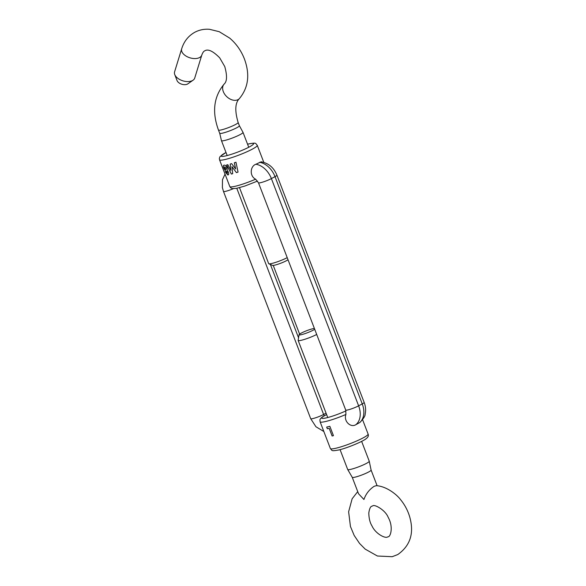 <?xml version="1.0" encoding="UTF-8"?>
<svg xmlns="http://www.w3.org/2000/svg" width="586" height="586" viewBox="0 0 586 586"><rect width="100%" height="100%" fill="white"/><g stroke="black" fill="none" stroke-linecap="round" stroke-linejoin="round"><path stroke-width="0.88" d="M355.849 424.689C350.604 428.051 343.403 421.07 345.923 414.456L345.711 410.039A7.94 0.996 -21 0 0 350.626 409.138A7.94 0.996 -21 0 0 358.625 405.834A18.759 13.185 61.8 0 1 355.849 424.689L359.936 422.455C363.584 418.565 365.32 415.811 365.137 414.192C365.994 410.295 365.671 406.369 364.155 402.406A7.94 0.996 -21 0 1 362.243 403.893A18.759 13.185 61.8 0 1 359.467 422.748M327.31 428.754A20.202 2.534 -21 0 0 328.995 428.373A20.202 2.534 -21 0 0 329.178 428.322L332.159 435.984A20.144 2.527 -21 0 0 333.441 435.647L329.852 426.3A20.202 2.534 -21 0 1 328.35 426.689A20.202 2.534 -21 0 1 326.666 427.077L327.347 428.74A20.144 2.527 -21 0 0 329.215 428.307M225.244 170.548L223.808 168.145C223.105 166.285 223.2 165.296 224.094 165.179C225.171 164.996 226.159 165.838 227.06 167.713L227.2 170.284L228.423 172.13C228.936 173.822 228.752 174.782 227.873 175.016L225.654 172.474L225.288 170.526L223.859 168.123C223.156 166.263 223.251 165.274 224.138 165.157M228.122 174.943L225.698 172.452L225.288 170.526M231.345 174.057A20.202 2.534 -21 0 0 231.375 174.049L226.614 164.966A20.202 2.534 -21 0 0 227.778 164.695A20.202 2.534 -21 0 0 227.837 164.681L230.877 170.394L230.195 164.051A20.202 2.534 -21 0 0 231.624 163.633L235.66 168.995L234.334 162.776A20.202 2.534 -21 0 0 235.982 162.227L238.048 172.094A20.202 2.534 -21 0 1 236.407 172.621L231.983 166.68L232.686 173.712A20.202 2.534 -21 0 1 231.375 174.049L231.382 174.042A20.144 2.527 -21 0 0 232.686 173.705M276.922 175.17C273.816 167.603 268.564 163.15 261.166 161.817L255.877 164.256C250.119 166.219 249.387 176.174 255.613 179.191L258.485 182.795A7.94 0.996 -21 0 0 263.392 181.894A7.94 0.996 -21 0 0 271.391 178.591L275.017 176.65A7.94 0.996 -21 0 0 276.922 175.17L364.155 402.406M345.923 414.456A20.202 2.534 159 0 1 326.299 421.341A20.202 2.534 159 0 1 320.11 421.795C319.971 419.32 319.194 419.679 322.703 416.697L326.607 414.573M329.178 428.322L332.123 436.006A20.202 2.534 -21 0 0 333.441 435.654M327.347 428.74L326.71 427.069M238.041 172.086A20.144 2.527 -21 0 1 236.429 172.606L231.983 166.68M231.382 174.042L226.657 164.944M230.877 170.394L230.225 164.029M235.66 168.995L234.356 162.762M225.793 169.471L226.123 168.043L224.621 166.885M225.903 169.449L226.079 168.057L224.643 166.878M227.295 173.31L227.419 172.167L226.452 171.156L226.335 172.343L227.361 173.295M227.419 172.167L226.452 171.156M227.251 173.331L227.375 172.189M224.79 166.834L224.526 168.226L225.749 169.493M377.12 485.757L371.106 470.082A10.101 1.267 159 0 1 365.708 473.407A10.101 1.267 159 0 1 355.336 477.092A10.101 1.267 159 0 1 352.245 477.319L358.559 493.786L363.935 499.492C365.84 493.961 369.253 489.566 374.176 486.292L376.315 485.677C386.379 486.248 396.803 494.503 400.516 499.594C404.677 504.641 407.702 510.296 409.607 516.552C414.375 532.967 410.42 545.639 397.733 554.576L392.195 556.7L377.413 556.019L365.203 549.126L359.562 543.449L354.178 535.45L350.443 526.477L348.626 511.776L352.135 498.781L357.731 491.61M361.635 441.375L369.246 461.219A11.544 1.45 159 0 1 369.261 461.277A11.544 1.45 159 0 1 362.88 465.101A11.544 1.45 159 0 1 351.226 469.232A11.544 1.45 159 0 1 347.718 469.54A11.544 1.45 159 0 1 347.688 469.489L340.078 449.652M314.389 328.431A8.658 1.084 -21 0 0 312.587 328.775A8.658 1.084 -21 0 0 303.966 331.815A8.658 1.084 -21 0 0 299.065 334.701A8.658 1.084 -21 0 0 301.724 334.591A8.658 1.084 -21 0 0 314.704 329.259M316.704 334.46A11.544 1.45 159 0 1 301.695 340.188A11.544 1.45 159 0 1 298.157 340.451A11.544 1.45 159 0 1 298.149 340.341L299.065 334.701M288.019 259.745A8.658 1.084 159 0 1 275.046 265.077A8.658 1.084 159 0 1 272.505 265.377L268.82 263.773A11.544 1.45 -21 0 0 272.204 263.378A11.544 1.45 -21 0 0 287.213 257.65M225.002 140.398A11.544 1.45 159 0 1 221.464 140.662A11.544 1.45 159 0 1 221.449 140.611L219.713 133.286A10.533 1.319 -21 0 0 222.944 133.051A10.533 1.319 -21 0 0 236.854 127.704A10.533 1.319 -21 0 0 239.388 125.734L243 132.341A11.544 1.45 159 0 1 243.022 132.385A11.544 1.45 159 0 1 236.854 136.179A11.544 1.45 159 0 1 225.002 140.398M193.072 80.201L187.828 83.857A6.204 3.626 -162.9 0 1 187.476 84.076A6.204 3.626 -162.9 0 1 181.521 84.135A6.204 3.626 -162.9 0 1 177.038 80.538L174.753 74.569A10.533 6.153 17.1 0 0 182.371 80.663A10.533 6.153 17.1 0 0 192.472 80.568A10.533 6.153 17.1 0 0 193.072 80.201A10.533 6.153 17.1 0 0 194.735 78.041L201.811 55.033A10.533 6.153 17.1 0 1 199.548 57.56A10.533 6.153 17.1 0 1 187.381 56.805A10.533 6.153 17.1 0 1 181.667 48.836L174.591 71.844A10.533 6.153 17.1 0 0 174.753 74.569M239.506 187.652L268.666 263.634A11.544 1.45 -21 0 0 268.82 263.773M368.096 434.05C368.814 435.662 368.14 437.229 366.06 438.746C363.1 441.346 347.527 447.938 339.067 449.909C330.826 451.425 332.35 450.619 330.372 448.532A20.202 2.534 -21 0 0 336.562 448.078A20.202 2.534 -21 0 0 357.306 440.701A20.202 2.534 -21 0 0 368.096 434.05L362.602 419.737M226.013 152.514A17.316 2.168 -21 0 0 226.511 155.708A17.316 2.168 -21 0 0 249.372 146.925A17.316 2.168 -21 0 0 248.237 144.075A17.316 2.168 -21 0 0 247.57 144.244M263.795 162.337L257.261 145.321A20.202 2.534 159 0 1 246.472 151.972A20.202 2.534 159 0 1 225.727 159.348A20.202 2.534 159 0 1 219.538 159.802L219.347 158.308L220.043 156.572L225.998 152.477M323.992 415.965A17.316 2.168 -21 0 0 327.083 417.701A17.316 2.168 -21 0 0 345.974 410.874M257.54 181.074L244.926 186.011L236.619 188.333L232.364 188.604L230.65 187.769L229.8 186.538A20.202 2.534 -21 0 0 235.99 186.084A20.202 2.534 -21 0 0 255.613 179.191M326.072 413.167L323.619 414.485A2.886 2.029 -118.2 0 0 324.402 415.752M236.795 188.296L323.619 414.485A7.94 0.996 159 0 1 315.62 417.789A7.94 0.996 159 0 1 310.705 418.69L315.942 426.747L323.838 431.516M233.279 188.707A7.94 0.996 159 0 1 223.478 191.446L310.705 418.69M270.395 264.462L298.56 337.822M259.503 162.315A18.759 13.185 61.8 0 1 275.017 176.65L362.243 403.893L358.625 405.834L271.391 178.591A18.759 13.185 61.8 0 0 255.877 164.256M218.468 130.048C211.861 111.955 213.758 96.624 224.16 84.054A10.533 7.303 -136.2 0 0 225.896 95.774A10.533 7.303 -136.2 0 0 238.07 99.62A10.533 7.303 -136.2 0 0 239.366 98.631C235.089 102.872 234.686 110.827 238.143 122.496A10.533 1.319 159 0 1 235.609 124.466A10.533 1.319 159 0 1 224.987 128.854A10.533 1.319 159 0 1 218.468 130.048L219.713 133.286M257.261 145.321C255.284 143.233 256.807 142.427 248.567 143.944L247.556 144.2M330.372 448.532L320.11 421.795M229.8 186.538L219.538 159.802M225.031 174.123L222.49 179.69L222.372 187.535L223.478 191.446M273.244 265.421L299.607 334.108M258.485 182.795L345.711 410.039M371.846 506.231L372.696 505.908C374.124 503.938 385.266 509.857 388.166 517.292C393.653 527.012 390.481 536.842 388.196 536.761L387.346 537.084C384.907 538.468 375.458 533.685 371.956 525.854C369.993 522.741 368.938 518.449 368.799 512.992C369.444 508.78 370.462 506.524 371.846 506.231M352.245 477.319L347.718 469.54M327.742 417.532L298.157 340.451M371.106 470.082L369.261 461.277M224.16 84.054C227.082 81.476 227.28 75.638 224.753 66.54L219.691 57.838C213.026 51.077 208.052 48.741 204.756 50.836C203.694 51.209 202.705 52.608 201.811 55.033M239.366 98.631C248.42 87.68 250.105 74.466 244.428 58.988C241.176 50.66 236.261 43.694 229.69 38.105L219.237 31.695L209.51 29.3C204.272 28.882 199.372 29.864 194.808 32.259C188.333 35.907 183.953 41.43 181.667 48.836M243.022 132.385L248.735 147.262M238.143 122.496L239.388 125.734M221.464 140.662L227.178 155.539"/></g></svg>
